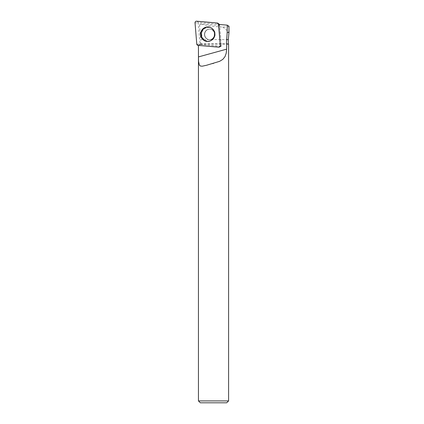 <?xml version="1.0" encoding="UTF-8"?>
<svg xmlns="http://www.w3.org/2000/svg" width="424" height="424" viewBox="0 0 424 424"><rect width="100%" height="100%" fill="white"/><g stroke="black" fill="none" stroke-linecap="round" stroke-linejoin="round"><path stroke-width="0.32" stroke-dasharray="2.12 1.59" d="M206.175 30.661A5.284 5.13 -85 0 0 209.334 39.649A5.284 5.13 -85 0 0 214.904 34.832A5.284 5.13 -85 0 0 206.175 30.661M219.547 24.481A0.392 0.382 95 0 1 219.6 24.645L221.349 45.856A0.392 0.382 95 0 1 220.936 46.28L200.335 44.478A0.392 0.382 95 0 1 199.985 44.123L198.236 22.917A0.392 0.382 95 0 1 198.655 22.488L219.256 24.29A0.392 0.382 95 0 1 219.441 24.359M199.762 44.547L200.409 44.483A0.567 0.551 -85 0 0 200.472 44.494L198.453 45.315L218.917 47.106A1.394 1.351 -85 0 0 220.385 45.596L221.349 45.856M228.594 44.101L200.409 44.101L200.409 44.483M198.448 400.913L228.594 400.913M200.409 44.101L200.7 43.815L200.748 39.623L228.313 39.623M228.313 43.815L200.7 43.815M228.971 26.203C228.854 26.829 226.776 27.11 222.743 27.041C215.111 26.691 208.02 25.774 201.469 24.285L199.545 25.085L200.748 39.623M222.743 27.041C226.692 30.083 228.764 31.901 228.971 32.5M200.335 402.8L226.708 402.8M218.636 24.401L219.669 25.493L221.333 45.649L220.586 46.423L200.472 44.494M219.669 25.493L200.759 23.839L199.545 25.085M220.734 46.264A0.567 0.551 -85 0 0 221.333 45.649M204.66 34.386A5.284 5.13 95 0 1 210.251 29.118A5.284 5.13 95 0 1 214.904 34.832A5.284 5.13 95 0 1 209.334 39.649A5.284 5.13 95 0 1 204.66 34.386M210.352 27.481A7.197 6.985 95 0 1 209.143 41.282M201.395 34.249A7.075 6.874 95 0 1 210.808 27.661A7.075 6.874 95 0 1 209.62 41.181A7.075 6.874 95 0 1 201.395 34.249M220.385 45.596L221.185 45.808L218.917 47.106M219.606 46.979L220.586 46.423M200.759 23.839L201.469 24.285M219.6 24.645L218.699 24.407M198.655 22.488L196.609 21.2M217.215 23.002L219.256 24.29M199.985 44.123L196.778 44.032M195.029 22.827L198.236 22.917M220.936 46.28L218.699 47.191M198.098 45.389L200.335 44.478M213.018 39.257A7.113 6.906 95 0 1 201.262 33.639A7.113 6.906 95 0 1 210.696 27.618A7.113 6.906 95 0 1 213.018 39.257M213.023 39.061A6.811 6.614 -85 0 0 210.087 27.677A6.811 6.614 -85 0 0 201.962 36.04A6.811 6.614 -85 0 0 213.023 39.061M213.203 38.091A5.284 5.13 95 0 1 204.755 36.183A5.284 5.13 95 0 1 210.044 29.102A5.284 5.13 95 0 1 213.203 38.091M204.448 34.365A5.284 5.13 95 0 1 210.044 29.102A5.284 5.13 95 0 1 214.692 34.816A5.284 5.13 95 0 1 209.122 39.628A5.284 5.13 95 0 1 204.448 34.365M199.985 44.621L198.448 45.421M221.132 46.248L219.441 47.059M209.048 41.303L213.049 39.241C214.809 37.317 215.418 35.07 214.878 32.505C214.258 30.189 212.864 28.556 210.696 27.618L210.262 27.443M212.901 38.171C212.228 39.066 210.972 39.554 209.122 39.628L209.122 39.628C212.806 39.57 214.544 37.423 214.337 33.183C213.903 30.968 212.472 29.606 210.044 29.102C212.509 29.611 213.95 31.021 214.364 33.337C214.618 35.24 214.131 36.856 212.901 38.171M207.58 64.978L212.7 63.568M210.808 27.661L210.442 27.518M209.62 41.181L209.244 41.261"/><path stroke-width="0.64" d="M217.92 23.267A1.5 1.452 -85 0 0 217.215 23.002L196.609 21.2A1.5 1.452 -85 0 0 195.029 22.827L196.778 44.032A1.5 1.452 -85 0 0 198.098 45.389L218.699 47.191A1.5 1.452 -85 0 0 220.284 45.569L218.53 24.364A1.5 1.452 -85 0 0 217.92 23.267L219.441 24.359A0.392 0.382 95 0 1 219.547 24.481M202.683 29.081A7.256 7.049 -85 0 0 209.048 41.303A7.256 7.049 -85 0 0 210.262 27.443A7.256 7.049 -85 0 0 202.683 29.081M226.628 49.158L226.231 53.09L225.043 56.562L222.854 59.334L219.621 61.326L206.578 65.254L202.216 66.202L200.43 66.017L199.386 65.148L198.554 61.432L198.464 56.911L226.628 49.158L226.681 44.101L228.594 44.101L228.594 400.913L198.448 400.913L198.448 45.421M198.464 56.911L198.453 46.004M226.681 44.101L226.4 43.815L228.594 44.101M226.443 39.623L228.313 39.623L228.971 32.5L227.179 32.478L226.4 43.815M198.448 400.913L200.335 402.8L226.708 402.8L228.594 400.913M220.284 45.569L218.636 24.401L227.253 25.154L227.179 32.478M209.143 41.282A7.197 6.985 95 0 1 200.902 33.607A7.197 6.985 95 0 1 210.352 27.481M227.253 25.154L228.971 26.203L228.971 32.5M196.778 44.027L198.109 45.395L218.694 47.191C219.706 47.144 220.231 46.598 220.279 45.559L218.535 24.369L217.205 23.002L196.619 21.2C195.607 21.253 195.077 21.794 195.029 22.838L196.778 44.027M228.313 43.815L228.313 39.623M206.578 65.254L207.58 64.978M212.7 63.568L213.659 63.303"/></g></svg>
